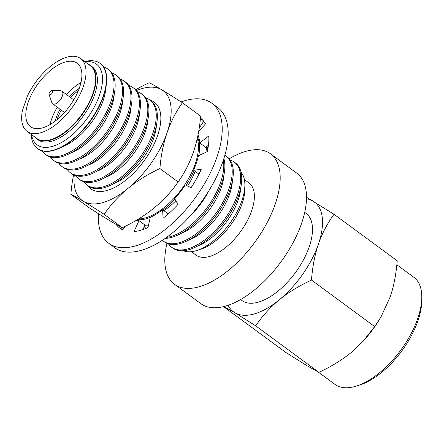 <?xml version="1.0" encoding="UTF-8"?>
<svg xmlns="http://www.w3.org/2000/svg" width="444" height="444" viewBox="0 0 444 444"><rect width="100%" height="100%" fill="white"/><g stroke="black" fill="none" stroke-linecap="round" stroke-linejoin="round"><path stroke-width="0.67" d="M168.498 243.911A52.853 25.963 -53.7 0 0 171.684 247.28L172.777 248.079A52.853 25.963 -53.7 0 0 188.983 249.661A52.853 25.963 -53.7 0 0 217.815 229.665A52.853 25.963 -53.7 0 0 231.241 211.416A52.853 25.963 -53.7 0 0 235.425 162.937L234.338 162.138A52.853 25.963 -53.7 0 0 230.175 160.095M217.815 229.665L218.892 228.488A45.471 22.339 -53.7 0 0 230.442 212.793L231.241 211.416M197.835 245.909A45.471 22.339 -53.7 0 0 240.803 187.507M183.339 250.716A49.062 24.098 -53.7 0 0 195.882 250.771A49.062 24.098 -53.7 0 0 196.847 250.477A49.062 24.098 -53.7 0 0 244.877 185.209A49.062 24.098 -53.7 0 0 241.086 172.239M162.304 240.304A52.853 25.963 -53.7 0 0 163.248 241.07L164.341 241.875A52.853 25.963 -53.7 0 0 180.547 243.456A52.853 25.963 -53.7 0 0 209.379 223.454A52.853 25.963 -53.7 0 0 222.799 205.206A52.853 25.963 -53.7 0 0 226.989 156.732L225.896 155.927A52.853 25.963 -53.7 0 0 224.886 155.256M209.379 223.454L210.45 222.278A45.471 22.339 -53.7 0 0 222 206.582L222.799 205.206M189.394 239.699A45.471 22.339 -53.7 0 0 232.367 181.296M171.684 247.28A52.853 25.963 -53.7 0 0 187.895 248.862A52.853 25.963 -53.7 0 0 231.873 207.526A52.853 25.963 -53.7 0 0 234.338 162.138M165.201 238.356A52.853 25.963 -53.7 0 0 172.106 237.246A52.853 25.963 -53.7 0 0 200.938 217.244A52.853 25.963 -53.7 0 0 214.363 199.001A52.853 25.963 -53.7 0 0 223.887 158.597M200.938 217.244L202.014 216.067A45.471 22.339 -53.7 0 0 213.558 200.372L214.363 199.001M180.952 233.489A45.471 22.339 -53.7 0 0 223.926 175.086M163.248 241.07A52.853 25.963 -53.7 0 0 179.454 242.652A52.853 25.963 -53.7 0 0 223.437 201.315A52.853 25.963 -53.7 0 0 225.896 155.927M191.486 214.424A45.471 22.339 -53.7 0 0 208.858 190.815M166.589 237.374A52.853 25.963 -53.7 0 0 171.012 236.441A52.853 25.963 -53.7 0 0 209.074 204.823A52.853 25.963 -53.7 0 0 223.36 160.217M144.672 225.641A52.853 25.963 -53.7 0 0 148.335 225.935M207.731 149.584A52.853 25.963 -53.7 0 0 207.037 146.281M137.512 219.619A52.853 25.963 -53.7 0 0 146.786 218.614A52.853 25.963 -53.7 0 0 150.272 217.41M186.053 185.309A45.471 22.339 -53.7 0 0 188.239 181.746L189.044 180.369A52.853 25.963 -53.7 0 0 194.034 170.552M163.02 210.084A52.853 25.963 -53.7 0 0 175.019 199.256M185.997 185.281A52.853 25.963 -53.7 0 0 189.044 180.369M198.784 155.55A52.853 25.963 -53.7 0 0 197.541 137.252M163.814 210.667A45.471 22.339 -53.7 0 0 175.868 200.755M187.607 186.03A45.471 22.339 -53.7 0 0 195.116 171.345M206.893 151.82A52.853 25.963 -53.7 0 0 206.294 146.859M198.351 135.981A52.853 25.963 -53.7 0 0 197.858 135.764M138.65 218.925A52.853 25.963 -53.7 0 0 145.693 217.81A52.853 25.963 -53.7 0 0 185.253 183.949A52.853 25.963 -53.7 0 0 197.264 138.489M84.105 181.812A52.853 25.963 -53.7 0 0 87.29 185.181L88.384 185.981A52.853 25.963 -53.7 0 0 104.59 187.562A52.853 25.963 -53.7 0 0 133.422 167.566A52.853 25.963 -53.7 0 0 146.842 149.317A52.853 25.963 -53.7 0 0 151.032 100.838L149.939 100.039A52.853 25.963 -53.7 0 0 145.776 97.996M133.422 167.566L134.493 166.389A45.471 22.339 -53.7 0 0 146.043 150.694L146.842 149.317M113.436 183.81A45.471 22.339 -53.7 0 0 156.41 125.408M75.663 175.602A52.853 25.963 -53.7 0 0 78.849 178.971L79.942 179.77A52.853 25.963 -53.7 0 0 96.148 181.352A52.853 25.963 -53.7 0 0 124.98 161.355A52.853 25.963 -53.7 0 0 138.406 143.107A52.853 25.963 -53.7 0 0 142.591 94.628L141.497 93.828A52.853 25.963 -53.7 0 0 137.34 91.786M124.98 161.355L126.057 160.179A45.471 22.339 -53.7 0 0 137.607 144.483L138.406 143.107M104.995 177.6A45.471 22.339 -53.7 0 0 147.969 119.197M87.29 185.181A52.853 25.963 -53.7 0 0 103.496 186.763A52.853 25.963 -53.7 0 0 147.48 145.427A52.853 25.963 -53.7 0 0 149.939 100.039M67.222 169.392A52.853 25.963 -53.7 0 0 70.413 172.76L71.501 173.565A52.853 25.963 -53.7 0 0 87.712 175.141A52.853 25.963 -53.7 0 0 116.539 155.145A52.853 25.963 -53.7 0 0 129.964 136.896A52.853 25.963 -53.7 0 0 134.149 88.423L133.061 87.618A52.853 25.963 -53.7 0 0 128.899 85.575M116.539 155.145L117.616 153.968A45.471 22.339 -53.7 0 0 129.165 138.273L129.964 136.896M96.559 171.39A45.471 22.339 -53.7 0 0 139.527 112.987M78.849 178.971A52.853 25.963 -53.7 0 0 95.06 180.553A52.853 25.963 -53.7 0 0 139.039 139.216A52.853 25.963 -53.7 0 0 141.497 93.828M58.786 163.187A52.853 25.963 -53.7 0 0 61.971 166.55L63.065 167.355A52.853 25.963 -53.7 0 0 79.271 168.936A52.853 25.963 -53.7 0 0 108.103 148.934A52.853 25.963 -53.7 0 0 121.523 130.691A52.853 25.963 -53.7 0 0 125.713 82.212L124.62 81.407A52.853 25.963 -53.7 0 0 120.457 79.365M108.103 148.934L109.174 147.758A45.471 22.339 -53.7 0 0 120.724 132.062L121.523 130.691M88.117 165.179A45.471 22.339 -53.7 0 0 131.091 106.776M70.413 172.76A52.853 25.963 -53.7 0 0 86.619 174.342A52.853 25.963 -53.7 0 0 130.597 133.006A52.853 25.963 -53.7 0 0 133.061 87.618M50.344 156.976A52.853 25.963 -53.7 0 0 53.53 160.34L54.623 161.144A52.853 25.963 -53.7 0 0 70.829 162.726A52.853 25.963 -53.7 0 0 99.661 142.724A52.853 25.963 -53.7 0 0 113.087 124.481A52.853 25.963 -53.7 0 0 117.272 76.002L116.178 75.197A52.853 25.963 -53.7 0 0 112.021 73.155M99.661 142.724L100.738 141.547A45.471 22.339 -53.7 0 0 112.288 125.852L113.087 124.481M79.676 158.969A45.471 22.339 -53.7 0 0 122.649 100.566M61.971 166.55A52.853 25.963 -53.7 0 0 78.177 168.132A52.853 25.963 -53.7 0 0 122.161 126.795A52.853 25.963 -53.7 0 0 124.62 81.407M41.903 150.766A52.853 25.963 -53.7 0 0 45.094 154.129L46.182 154.934A52.853 25.963 -53.7 0 0 62.393 156.516A52.853 25.963 -53.7 0 0 91.22 136.513A52.853 25.963 -53.7 0 0 104.645 118.271A52.853 25.963 -53.7 0 0 108.83 69.791L107.742 68.987A52.853 25.963 -53.7 0 0 103.58 66.944M91.22 136.513L92.297 135.342A45.471 22.339 -53.7 0 0 103.846 119.641L104.645 118.271M71.24 152.758A45.471 22.339 -53.7 0 0 114.208 94.356M53.53 160.34A52.853 25.963 -53.7 0 0 69.741 161.921A52.853 25.963 -53.7 0 0 113.72 120.585A52.853 25.963 -53.7 0 0 116.178 75.197M34.815 137.041A45.471 22.339 -53.7 0 0 36.669 138.767L38.034 139.771A45.471 22.339 -53.7 0 0 51.981 141.131A45.471 22.339 -53.7 0 0 89.821 105.572A45.471 22.339 -53.7 0 0 91.936 66.522L90.57 65.518A45.471 22.339 -53.7 0 0 88.367 64.258M36.669 138.767A45.471 22.339 -53.7 0 0 50.616 140.126A45.471 22.339 -53.7 0 0 88.45 104.562A45.471 22.339 -53.7 0 0 90.57 65.518M31.53 134.621A50.083 24.603 -53.7 0 0 52.531 146.359A50.083 24.603 -53.7 0 0 98.596 97.658A50.083 24.603 -53.7 0 0 85.082 61.838M37.607 148.623A52.853 25.963 -53.7 0 0 37.746 148.723A52.853 25.963 -53.7 0 0 53.952 150.305A52.853 25.963 -53.7 0 0 82.784 130.303A52.853 25.963 -53.7 0 0 96.204 112.06A52.853 25.963 -53.7 0 0 100.394 63.581A52.853 25.963 -53.7 0 0 100.255 63.481M82.784 130.303L83.855 129.132A45.471 22.339 -53.7 0 0 95.405 113.436L96.204 112.06M62.798 146.548A45.471 22.339 -53.7 0 0 105.772 88.145M45.094 154.129A52.853 25.963 -53.7 0 0 61.3 155.711A52.853 25.963 -53.7 0 0 105.278 114.374A52.853 25.963 -53.7 0 0 107.742 68.987M40.926 132.695A45.183 22.194 -53.7 0 0 78.521 97.358A45.183 22.194 -53.7 0 0 80.625 58.558A45.183 22.194 -53.7 0 0 66.767 57.209A45.183 22.194 -53.7 0 0 27.411 96.026L22.416 110.617A45.183 22.194 -53.7 0 0 27.067 131.341A45.183 22.194 -53.7 0 0 40.926 132.695M27.067 131.341L36.636 138.384A45.183 22.194 -53.7 0 0 50.494 139.738A45.183 22.194 -53.7 0 0 88.09 104.401A45.183 22.194 -53.7 0 0 90.193 65.601L80.625 58.558M31.358 134.499L31.635 138.367A52.853 25.963 -53.7 0 0 37.474 148.524A52.853 25.963 -53.7 0 0 53.68 150.105A52.853 25.963 -53.7 0 0 97.663 108.769A52.853 25.963 -53.7 0 0 100.122 63.381A52.853 25.963 -53.7 0 0 84.726 61.577M196.847 250.477L201.021 249.128A44.755 21.984 -53.7 0 0 244.827 189.588L244.877 185.209M244.394 179.592L249.029 183.006A44.755 21.984 126.3 0 1 246.947 221.439A44.755 21.984 126.3 0 1 209.707 256.438A44.755 21.984 126.3 0 1 195.982 255.1L191.342 251.687M306.532 197.297L333.988 214.274L397.214 260.795C396.148 274.226 393.817 286.236 390.221 296.831L381.213 316.494L374.686 326.579L363.053 341.253L351.076 352.608C342.102 359.934 331.385 366.516 318.914 372.35L306.565 365.484L285.664 352.336L223.548 306.632M396.842 264.774L413.83 277.272A66.495 32.662 126.3 0 1 421.8 297.519L421.761 300.988A63.081 30.986 126.3 0 1 417.987 320.679A63.081 30.986 126.3 0 1 360.012 384.909L356.715 385.975A66.495 32.662 126.3 0 1 355.4 386.38A66.495 32.662 126.3 0 1 335.015 384.387L318.126 371.967M421.8 297.519A66.495 32.662 126.3 0 1 417.821 318.276A66.495 32.662 126.3 0 1 356.715 385.975M144.217 226.651A52.853 25.963 -53.7 0 0 146.015 228.383M142.907 229.565L144.949 225.025A52.853 25.963 -53.7 0 0 148.535 225.069M49.095 94.455A2.559 1.254 -53.7 0 1 49.673 92.258A2.559 1.254 -53.7 0 1 51.587 90.615A2.559 1.254 126.3 0 1 51.959 90.559A2.559 1.254 126.3 0 1 52.425 92.524A2.559 1.254 126.3 0 1 50.122 94.888A2.559 1.254 -53.7 0 1 49.095 94.455L51.87 102.708A7.842 3.852 -53.7 0 0 52.631 103.796A7.842 3.852 -53.7 0 0 55.034 104.029A7.842 3.852 126.3 0 0 61.561 97.896A7.842 3.852 126.3 0 0 61.927 91.159L73.765 99.872M51.959 90.559L60.662 90.759A7.842 3.852 126.3 0 1 61.927 91.159M78.372 90.665A32.395 15.912 -53.7 0 0 70.579 97.525M61.283 110.162A32.395 15.912 -53.7 0 0 57.048 119.641M79.243 88.395A32.395 15.912 -53.7 0 0 69.386 96.648M60.09 109.28A32.395 15.912 -53.7 0 0 55.145 121.145M80.991 82.495A39.383 19.347 -53.7 0 0 66.55 94.561M57.254 107.193A39.383 19.347 -53.7 0 0 50.028 124.57M42.58 127.85A39.383 19.347 126.3 0 1 30.503 126.673A39.383 19.347 126.3 0 1 32.334 92.852A39.383 19.347 126.3 0 1 65.113 62.049A39.383 19.347 126.3 0 1 77.189 63.231A39.383 19.347 126.3 0 1 75.352 97.047A39.383 19.347 126.3 0 1 42.58 127.85M333.988 214.274C327.234 223.637 322.055 233.555 318.453 244.022A68.198 33.5 126.3 0 0 313.092 201.121A68.198 33.5 -53.7 0 0 306.51 198.779M318.914 372.35L255.694 325.829L234.793 312.676L223.915 306.538M374.686 326.579L311.466 280.059C298.923 285.936 288.206 292.518 279.304 299.8C270.379 307.159 262.509 315.834 255.694 325.829M228.138 305.283A68.198 33.5 126.3 0 0 234.793 312.676A68.198 33.5 -53.7 0 0 279.304 299.8A68.198 33.5 126.3 0 0 318.453 244.022C314.863 254.595 312.532 266.605 311.466 280.059M381.213 316.494L380.73 317.332A68.198 33.5 126.3 0 1 363.408 340.87L363.053 341.253M304.734 212.349L306.021 213.298A54.135 26.59 126.3 0 1 303.507 259.784A54.135 26.59 126.3 0 1 258.458 302.12A54.135 26.59 -53.7 0 1 241.858 300.499L240.57 299.556M296.82 173.188A80.986 39.782 126.3 0 1 293.051 242.729A80.986 39.782 126.3 0 1 225.657 306.071A80.986 39.782 -53.7 0 1 200.827 303.646L174.509 284.282A80.986 39.782 -53.7 0 0 199.345 286.707A80.986 39.782 126.3 0 0 266.733 223.365A80.986 39.782 126.3 0 0 270.501 153.824L296.82 173.188M270.501 153.824A80.986 39.782 126.3 0 0 245.671 151.398A80.986 39.782 -53.7 0 0 229.215 158.819M166.994 243.379A80.986 39.782 -53.7 0 0 174.509 284.282M168.265 213.941L162.576 209.757A55.411 27.217 126.3 0 1 150.283 217.349L147.98 227.522A68.198 33.5 126.3 0 1 140.776 230.236A68.198 33.5 126.3 0 1 134.049 231.552L138.972 220.624A55.411 27.217 126.3 0 1 135.709 220.69M198.945 174.165L193.523 170.174L201.193 169.458A68.198 33.5 126.3 0 1 191.087 187.657L185.309 184.959A55.411 27.217 126.3 0 1 174.647 198.596L177.961 204.445A68.198 33.5 126.3 0 1 163.109 218.182L162.576 209.757M144.949 225.025L138.972 220.624M124.986 226.418L122.694 229.875A68.198 33.5 126.3 0 1 119.863 228.199A68.198 33.5 126.3 0 1 116.139 224.42M122.805 229.709A68.198 33.5 -53.7 0 1 120.996 227.056L120.935 227.012M199.267 127.955L203.735 121.229M203.141 120.54L200.411 118.526M198.002 135.07A55.411 27.217 126.3 0 1 199.7 142.929L208.797 135.925A68.198 33.5 126.3 0 1 207.293 151.632L198.479 155.689A55.411 27.217 126.3 0 1 193.523 170.174M200.444 118.154A68.198 33.5 126.3 0 1 200.699 118.337A68.198 33.5 126.3 0 1 205.544 123.876L198.712 131.335M208.441 145.205L205.677 147.33L199.7 142.929M181.163 101.937A86.952 42.713 -53.7 0 1 185.148 100.627A86.952 42.713 126.3 0 1 211.816 103.23A86.952 42.713 126.3 0 1 207.77 177.9A86.952 42.713 126.3 0 1 135.409 245.904A86.952 42.713 -53.7 0 1 108.747 243.301A86.952 42.713 -53.7 0 1 98.435 213.669M108.747 243.301L114.73 247.702A86.952 42.713 -53.7 0 0 141.392 250.305A86.952 42.713 126.3 0 0 213.747 182.301A86.952 42.713 126.3 0 0 217.793 107.631L211.816 103.23M122.311 227.689L104.146 214.319A136.397 5.411 -144.9 0 0 83.444 201.315A136.397 5.411 -144.9 0 0 70.896 194.306L89.061 207.67A136.397 5.411 -144.9 0 0 109.762 220.679A136.397 5.411 -144.9 0 0 122.311 227.689A136.397 105.489 172.9 0 0 154.273 207.798A136.397 105.489 172.9 0 0 173.809 187.829A136.397 105.489 172.9 0 0 178.083 181.918L159.918 168.548A136.397 105.489 172.9 0 0 127.955 188.434A68.198 33.5 -53.7 0 0 167.105 132.656A68.198 33.5 -53.7 0 0 161.744 89.76A68.198 33.5 -53.7 0 0 142.097 88.567A68.198 33.5 -53.7 0 0 136.452 90.593M135.72 89.788A136.397 105.489 -7.1 0 1 149.19 82.751A136.397 5.411 35.1 0 1 161.744 89.76A136.397 5.411 35.1 0 1 182.44 102.764A136.397 100.078 73.9 0 0 167.105 132.656A136.397 100.078 73.9 0 0 159.918 168.548M74.259 175.108A68.198 33.5 -53.7 0 0 83.444 201.315A68.198 33.5 -53.7 0 0 103.086 202.508A68.198 33.5 -53.7 0 0 127.955 188.434A136.397 105.489 172.9 0 0 104.146 214.319M150.15 100.189A53.707 26.379 126.3 0 1 160.861 118.631A53.707 26.379 126.3 0 1 157.648 135.392A53.707 26.379 126.3 0 1 108.292 190.076A53.707 26.379 126.3 0 1 107.232 190.398A53.707 26.379 126.3 0 1 87.496 185.331M178.083 181.918A136.397 100.078 73.9 0 0 181.546 176.873A136.397 100.078 73.9 0 0 193.423 152.02A136.397 100.078 73.9 0 0 200.61 116.128L182.44 102.764M70.896 194.306A136.397 100.078 -106.1 0 1 73.61 174.825M52.631 103.796L64.469 112.504M173.809 187.829A152.497 152.497 0 0 0 181.546 176.873"/></g></svg>
